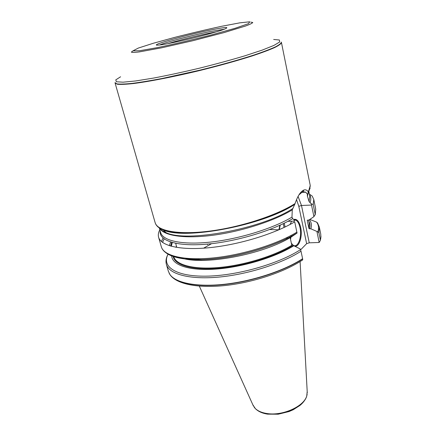 <?xml version="1.0" encoding="UTF-8"?>
<svg xmlns="http://www.w3.org/2000/svg" width="436" height="436" viewBox="0 0 436 436"><rect width="100%" height="100%" fill="white"/><g stroke="black" fill="none" stroke-linecap="round" stroke-linejoin="round"><path stroke-width="0.65" d="M216.174 31.866L209.874 33.087C196.827 35.747 178.591 40.325 168.138 43.578M155.123 222.605L155.576 223.766C159.265 231.603 181.169 235.037 211.787 230.824C242.356 226.644 277.007 215.133 295.079 203.563C297.717 195.808 300.704 191.279 304.034 189.976C305.647 189.469 307.064 190.101 308.301 191.867L310.252 186.058L310.116 184.826L281.454 42.581C281.149 43.791 278.866 45.458 274.604 47.589C269.192 49.966 261.932 52.674 252.836 55.726C237.615 60.593 220.044 65.493 200.129 70.43C174.073 76.731 149.281 81.559 133.312 83.554C126.069 84.328 120.772 84.562 117.415 84.257L115.109 83.129L155.123 222.605M309.358 219.749C311.478 222.322 311.969 225.336 310.835 228.786L317.828 231.859L318.901 232.759L319.343 227.107L320.765 234.176L320.863 237.702L320.34 240.449L319.168 242.487L309.255 242.814L306.633 243.659L300.606 249.85M318.901 232.759L320.356 239.953M319.343 227.107L317.539 222.954L316.596 222.131L309.833 219.433M309.391 194.145L312.16 196.015L313.778 199.443L313.212 204.588L315.201 214.441L313.925 216.654L309.02 219.978L307.255 220.371L308.89 228.36L309.462 228.813L310.835 228.786M303.042 190.434L303.243 191.006M303.342 191.502L303.505 192.303M291.886 244.056L293.275 245.266C297.946 248.329 302.192 236.879 300.001 227.608C299.156 223.804 297.793 221.319 295.913 220.153L293.995 219.771L292.703 218.632L291.973 217.133L292.273 209.847L295.079 203.563M297.025 233.009L294.731 221.848C274.767 233.756 239.675 244.563 210.223 247.599C180.717 250.656 160.906 245.915 158.6 237.271C157.963 234.95 158.377 232.453 159.838 229.783M278.844 229.837L269.715 229.505M211.558 243.686L203.601 248.177M207.683 244.078L207.443 244.64L207.307 244.116M302.224 260.21L302.72 259.878L302.606 258.722C284.337 270.663 252.836 281.127 224.867 284.223C196.859 287.329 175.73 282.98 169.92 274.5L168.383 271.323L166.394 264.396C168.972 273.966 188.788 279.71 217.951 277.171C247.065 274.647 281.52 263.764 301.009 251.229L300.235 248.934L293.826 245.74C275.056 257.431 241.98 267.366 215.188 269.143C188.336 270.952 171.61 264.799 171.653 255.409M302.606 258.722L301.009 251.229M293.826 245.74L292.409 245.751L291.809 245.272L290.136 237.593M175.768 243.353L176.46 246.667M164.912 251.823C171.86 258.886 193.426 261.758 221.036 258.019C248.618 254.286 279.116 244.16 296.987 233.107L291.842 236.585C263.344 254.755 201.732 266.009 180.188 257.567M169.348 245.697L170.558 242.013M164.377 231.069L164.661 232.056M308.301 191.867L307.293 195.748L309.053 201.519L311.255 203.77L313.212 204.588M308.372 193.41L308.099 193.11M210.305 30.068C225.063 27.076 229.93 26.716 224.911 28.978C215.891 32.874 168.852 44.341 159.053 45.033C145.58 46.483 184.265 35.354 210.305 30.068M224.3 29.217L209.95 31.626C192.211 35.24 165.789 42.227 159.701 44.963M313.925 216.654L311.255 203.77M319.168 242.487L316.994 231.778M293.995 219.766L294.295 221.145L287.896 221.33M307.593 194.576L305.729 192.178L302.737 191.655L298.9 194.941M293.646 219.466C296.807 218.605 299.151 221.248 300.671 227.396C302.731 236.263 299.205 247.501 294.632 246.144M293.646 245.74L291.373 243.266M290.038 224.475L291.64 221.221M291.673 221.221L291.45 221.493M307.2 391.495L306.742 395.97C303.996 406.401 282.615 416.086 267.17 413.557C261.932 412.783 257.97 411.104 255.294 408.516L252.826 404.75M320.967 236.214L320.351 240.203M316.596 222.131C318.667 224.927 319.076 228.17 317.828 231.859M308.786 221.205C310.154 223.445 310.377 225.984 309.462 228.813M308.535 219.989L309.26 223.505L308.89 228.36M307.391 220.109L307.26 220.502M315.201 214.921L315.724 209.122L315.201 214.441M156.562 225.417C157.854 227.161 160.039 228.649 163.102 229.881C183.801 240.416 263.785 225.341 294.834 204.293M155.363 223.303L155.663 223.995C159.353 231.832 181.196 235.271 211.738 231.091C242.236 226.933 276.849 215.471 294.97 203.912M159.483 228.028C160.748 229.832 162.939 231.369 166.056 232.633C186.123 242.847 261.9 228.905 292.747 208.572M159.516 228.077C163.347 235.609 183.959 239.015 212.692 235.276C241.381 231.565 274.217 220.943 292.273 209.847M160.573 228.687L160.464 229.26M159.314 227.946L160.628 232.552C162.808 240.781 182.063 245.174 210.604 242.078C239.102 239.01 272.92 228.529 291.973 217.133M160.775 228.791L160.655 229.134M160.208 231.085C158.9 240.596 176.384 246.656 205.956 244.231C235.451 241.855 272.413 230.835 292.703 218.632M302.644 258.946C284.397 270.887 252.918 281.351 224.954 284.446C196.963 287.547 175.833 283.193 170.024 274.713L169.141 273.225M300.518 249.626C278.44 264.014 236.459 275.884 205.847 276.168C175.109 276.538 161.227 266.32 168.242 253.948M292.409 245.751C274.206 256.962 242.65 266.494 216.741 268.396C190.777 270.325 173.98 264.756 173.081 255.894M291.809 245.272C274.19 256.057 244.116 265.306 218.812 267.508C193.47 269.731 176.106 264.941 173.73 256.711M175.866 247.283L176.585 246.269M196.118 259.72L185.91 258.319M171.277 246.269L172.291 242.536M200.952 259.687L199.546 259.654M170.656 246.095L171.62 242.345M162.53 242.421L164.138 238.917M296.927 232.132C277.127 244.258 242.263 255.098 212.931 257.949C183.54 260.826 163.729 255.73 161.325 246.76C164.045 256.51 184.194 261.682 213.471 258.859C242.743 256.046 277.394 245.228 297.096 232.96M161.44 241.549L163.031 238.018M308.377 192.036L310.225 185.551M308.383 192.287L310.138 187.981M307.326 195.557L308.743 191.638M307.391 196.314L308.737 191.682M309.053 201.519L309.805 196.184L308.846 191.453M308.437 193.186L308.187 192.865M309.936 202.778C311.222 199.71 311.081 197.018 309.5 194.69M115.033 82.584L116.804 83.87C119.884 84.273 125.001 84.11 132.168 83.39C140.457 82.328 150.344 80.715 161.821 78.556L200.053 70.125C220.458 65.062 238.361 60.054 253.757 55.099C262.903 52.009 270.102 49.279 275.356 46.914C279.389 44.81 281.362 43.191 281.275 42.058M120.592 76.78L115.753 79.886L116.412 81.772L123.045 82.186L135.64 80.96L153.57 78.071C167.811 75.357 183.147 72.054 199.574 68.152C215.956 64.054 231.091 59.934 244.978 55.786L262.227 50.102L273.971 45.393L279.672 41.976L279.394 39.992L273.666 39.469M133.013 50.816L131.34 52.102C132.004 52.543 134.669 52.478 139.335 51.906L161.642 47.813L192.881 40.706L223.891 32.64L245.577 26.007C249.986 24.367 252.384 23.201 252.766 22.498L250.695 22.127M221.777 26.264L239.958 22.819L249.779 21.8L248.482 23.648L235.146 28.269L211.782 34.847C192.576 39.774 174.444 44.031 157.385 47.622L139.416 50.767L133.013 50.821L138.354 48.053L153.347 43.251L174.711 37.376C190.957 33.24 206.648 29.534 221.777 26.264M287.542 238.225L287.351 237.358M285.079 226.987L284.245 223.199M311.577 205.062L301.483 205.487L309.255 242.814M298.055 196.374L301.483 205.487L298.807 206.321L296.518 199.563M306.633 243.659L298.807 206.321M291.161 235.407L291.052 236.508M290.97 237.102L290.523 239.364M279.285 229.647L280.261 225.09M307.146 394.313L306.71 396.166C303.974 406.57 282.653 416.227 267.252 413.704C262.031 412.936 258.079 411.257 255.409 408.674L254.166 407.229M320.863 237.702L320.34 240.449M315.724 209.122L313.778 199.443M159.554 228.077C160.601 229.848 162.77 231.369 166.056 232.633L163.102 229.881C159.304 228.317 156.824 226.355 155.663 223.995L155.576 223.766M160.753 228.78L160.59 229.391M169.92 274.5L170.024 274.713C176.389 284.103 197.78 288.485 225.597 285.471C253.42 282.424 284.566 272.02 302.72 259.878M168.22 253.937C166.105 257.6 165.5 261.088 166.394 264.396M176.596 246.482L176.002 247.31M201.748 259.665L187.812 258.483M161.325 246.76L158.6 237.271M310.252 186.058L308.394 192.227M307.287 195.753L308.699 191.72M308.388 193.361L308.121 193.061M301.32 192.418L305.729 192.183M283.247 223.684L284.081 227.467M286.359 237.843L286.561 238.765M302.737 191.655L304.045 189.976M294.093 220.207L295.913 220.153M278.866 229.827L279.841 225.281M255.294 408.516L255.409 408.674C258.297 411.53 262.385 413.35 267.66 414.146L278.244 414.2L289.073 411.546L293.275 409.715L299.952 405.436C303.374 402.592 305.631 399.501 306.71 396.166L306.742 395.97M307.276 392.929L300.099 261.567M253.414 406.058L199.339 286.13"/></g></svg>
